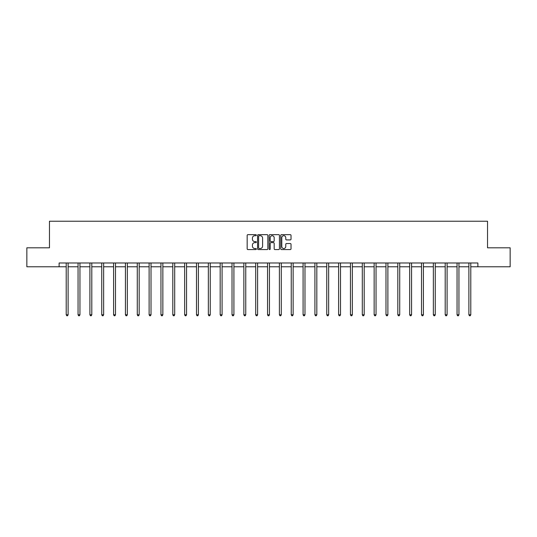 <?xml version="1.0" encoding="UTF-8"?>
<svg xmlns="http://www.w3.org/2000/svg" width="537" height="537" viewBox="0 0 537 537"><rect width="100%" height="100%" fill="white"/><g stroke="black" fill="none" stroke-linecap="round" stroke-linejoin="round"><path stroke-width="0.81" d="M256.35 235.179A0.524 0.524 0 0 0 255.834 234.656L247.913 234.656A0.745 0.745 0 0 0 247.168 235.401L247.168 248.819A0.745 0.745 0 0 0 247.913 249.564L255.834 249.564A0.524 0.524 0 0 0 256.35 249.04A0.524 0.524 0 0 0 255.834 248.517L254.807 248.517A2.383 2.383 0 0 1 252.424 246.134L252.424 245.02A2.383 2.383 0 0 1 254.807 242.63L255.834 242.63A0.524 0.524 0 0 0 256.35 242.113A0.524 0.524 0 0 0 255.834 241.59L254.807 241.59A2.383 2.383 0 0 1 252.424 239.207L252.424 238.086A2.383 2.383 0 0 1 254.807 235.703L255.834 235.703A0.524 0.524 0 0 0 256.35 235.179M290.275 239.911A0.745 0.745 0 0 0 291.02 239.166L291.02 235.401A0.745 0.745 0 0 0 290.275 234.656L281.482 234.656A0.745 0.745 0 0 0 280.737 235.401L280.737 248.819A0.745 0.745 0 0 0 281.482 249.564L290.275 249.564A0.745 0.745 0 0 0 291.02 248.819L291.02 244.275A0.745 0.745 0 0 0 290.275 243.53L286.516 243.53A0.745 0.745 0 0 0 285.771 244.275L285.771 246.523A1.994 1.994 0 0 1 283.778 248.517A1.994 1.994 0 0 1 281.784 246.523L281.784 237.696A1.994 1.994 0 0 1 283.778 235.703A1.994 1.994 0 0 1 285.771 237.696L285.771 239.166A0.745 0.745 0 0 0 286.516 239.911L290.275 239.911M59.117 266.782L26.85 266.782L26.85 247.805L49.471 247.805L49.471 221.231L487.529 221.231L487.529 247.805L510.15 247.805L510.15 266.782L477.883 266.782L477.883 262.989L59.117 262.989L59.117 266.782L66.212 266.782M267.849 235.401A0.745 0.745 0 0 0 267.104 234.656L258.31 234.656A0.745 0.745 0 0 0 257.565 235.401L257.565 248.819A0.745 0.745 0 0 0 258.31 249.564L267.104 249.564A0.745 0.745 0 0 0 267.849 248.819L267.849 235.401M269.896 234.656L278.69 234.656A0.745 0.745 0 0 1 279.435 235.401L279.435 248.819A0.745 0.745 0 0 1 278.69 249.564L274.931 249.564A0.745 0.745 0 0 1 274.179 248.819L274.179 243.375A0.745 0.745 0 0 0 273.434 242.63L270.943 242.63A0.745 0.745 0 0 0 270.198 243.375L270.198 249.04A0.524 0.524 0 0 1 269.675 249.564A0.524 0.524 0 0 1 269.151 249.04L269.151 235.401A0.745 0.745 0 0 1 269.896 234.656M68.112 266.782L78.06 266.782M79.953 266.782L89.901 266.782M91.8 266.782L101.741 266.782M103.641 266.782L113.589 266.782M115.489 266.782L125.43 266.782M127.329 266.782L137.277 266.782M139.17 266.782L149.118 266.782M151.018 266.782L160.959 266.782M162.859 266.782L172.807 266.782M174.7 266.782L184.647 266.782M186.547 266.782L196.488 266.782M198.388 266.782L208.336 266.782M210.236 266.782L220.177 266.782M222.076 266.782L232.024 266.782M233.917 266.782L243.865 266.782M245.765 266.782L255.706 266.782M257.606 266.782L267.554 266.782M269.446 266.782L279.394 266.782M281.294 266.782L291.235 266.782M293.135 266.782L303.083 266.782M304.976 266.782L314.924 266.782M316.823 266.782L326.764 266.782M328.664 266.782L338.612 266.782M340.512 266.782L350.453 266.782M352.353 266.782L362.3 266.782M364.193 266.782L374.141 266.782M376.041 266.782L385.982 266.782M387.882 266.782L397.83 266.782M399.723 266.782L409.671 266.782M411.57 266.782L421.511 266.782M423.411 266.782L433.359 266.782M435.259 266.782L445.2 266.782M447.099 266.782L457.047 266.782M458.94 266.782L468.888 266.782M470.788 266.782L477.883 266.782M259.129 235.703A0.524 0.524 0 0 0 258.606 236.226L258.606 248A0.524 0.524 0 0 0 259.129 248.517L260.21 248.517A2.383 2.383 0 0 0 262.593 246.134L262.593 238.086A2.383 2.383 0 0 0 260.21 235.703L259.129 235.703M274.179 237.73A1.994 1.994 0 0 0 272.192 235.736A1.994 1.994 0 0 0 270.198 237.73L270.198 240.845A0.745 0.745 0 0 0 270.943 241.59L273.434 241.59A0.745 0.745 0 0 0 274.179 240.845L274.179 237.73M68.212 262.989L68.165 263.096A0.759 0.759 0 0 0 68.112 263.385L68.112 314.783L66.212 314.783L66.212 263.385A0.759 0.759 0 0 0 66.158 263.096L66.111 262.989M68.112 314.783L67.541 315.769L66.783 315.769L66.212 314.783M80.053 262.989L80.013 263.096A0.759 0.759 0 0 0 79.953 263.385L79.953 314.783L78.06 314.783L78.06 263.385A0.759 0.759 0 0 0 77.999 263.096L77.959 262.989M79.953 314.783L79.389 315.769L78.624 315.769L78.06 314.783M91.901 262.989L91.854 263.096A0.759 0.759 0 0 0 91.8 263.385L91.8 314.783L89.901 314.783L89.901 263.385A0.759 0.759 0 0 0 89.847 263.096L89.8 262.989M91.8 314.783L91.23 315.769L90.471 315.769L89.901 314.783M103.742 262.989L103.695 263.096A0.759 0.759 0 0 0 103.641 263.385L103.641 314.783L101.741 314.783L101.741 263.385A0.759 0.759 0 0 0 101.688 263.096L101.647 262.989M103.641 314.783L103.07 315.769L102.312 315.769L101.741 314.783M115.583 262.989L115.542 263.096A0.759 0.759 0 0 0 115.489 263.385L115.489 314.783L113.589 314.783L113.589 263.385A0.759 0.759 0 0 0 113.535 263.096L113.488 262.989M115.489 314.783L114.918 315.769L114.159 315.769L113.589 314.783M127.43 262.989L127.383 263.096A0.759 0.759 0 0 0 127.329 263.385L127.329 314.783L125.43 314.783L125.43 263.385A0.759 0.759 0 0 0 125.376 263.096L125.329 262.989M127.329 314.783L126.759 315.769L126 315.769L125.43 314.783M139.271 262.989L139.224 263.096A0.759 0.759 0 0 0 139.17 263.385L139.17 314.783L137.277 314.783L137.277 263.385A0.759 0.759 0 0 0 137.217 263.096L137.177 262.989M139.17 314.783L138.6 315.769L137.841 315.769L137.277 314.783M151.112 262.989L151.072 263.096A0.759 0.759 0 0 0 151.018 263.385L151.018 314.783L149.118 314.783L149.118 263.385A0.759 0.759 0 0 0 149.064 263.096L149.018 262.989M151.018 314.783L150.447 315.769L149.689 315.769L149.118 314.783M162.959 262.989L162.912 263.096A0.759 0.759 0 0 0 162.859 263.385L162.859 314.783L160.959 314.783L160.959 263.385A0.759 0.759 0 0 0 160.905 263.096L160.858 262.989M162.859 314.783L162.288 315.769L161.53 315.769L160.959 314.783M174.8 262.989L174.76 263.096A0.759 0.759 0 0 0 174.7 263.385L174.7 314.783L172.807 314.783L172.807 263.385A0.759 0.759 0 0 0 172.746 263.096L172.706 262.989M174.7 314.783L174.136 315.769L173.37 315.769L172.807 314.783M186.648 262.989L186.601 263.096A0.759 0.759 0 0 0 186.547 263.385L186.547 314.783L184.647 314.783L184.647 263.385A0.759 0.759 0 0 0 184.594 263.096L184.547 262.989M186.547 314.783L185.977 315.769L185.218 315.769L184.647 314.783M198.489 262.989L198.442 263.096A0.759 0.759 0 0 0 198.388 263.385L198.388 314.783L196.488 314.783L196.488 263.385A0.759 0.759 0 0 0 196.435 263.096L196.394 262.989M198.388 314.783L197.817 315.769L197.059 315.769L196.488 314.783M210.329 262.989L210.289 263.096A0.759 0.759 0 0 0 210.236 263.385L210.236 314.783L208.336 314.783L208.336 263.385A0.759 0.759 0 0 0 208.282 263.096L208.235 262.989M210.236 314.783L209.665 315.769L208.906 315.769L208.336 314.783M222.177 262.989L222.13 263.096A0.759 0.759 0 0 0 222.076 263.385L222.076 314.783L220.177 314.783L220.177 263.385A0.759 0.759 0 0 0 220.123 263.096L220.076 262.989M222.076 314.783L221.506 315.769L220.747 315.769L220.177 314.783M234.018 262.989L233.971 263.096A0.759 0.759 0 0 0 233.917 263.385L233.917 314.783L232.024 314.783L232.024 263.385A0.759 0.759 0 0 0 231.964 263.096L231.924 262.989M233.917 314.783L233.347 315.769L232.588 315.769L232.024 314.783M245.859 262.989L245.818 263.096A0.759 0.759 0 0 0 245.765 263.385L245.765 314.783L243.865 314.783L243.865 263.385A0.759 0.759 0 0 0 243.811 263.096L243.764 262.989M245.765 314.783L245.194 315.769L244.436 315.769L243.865 314.783M257.706 262.989L257.659 263.096A0.759 0.759 0 0 0 257.606 263.385L257.606 314.783L255.706 314.783L255.706 263.385A0.759 0.759 0 0 0 255.652 263.096L255.605 262.989M257.606 314.783L257.035 315.769L256.277 315.769L255.706 314.783M269.547 262.989L269.507 263.096A0.759 0.759 0 0 0 269.446 263.385L269.446 314.783L267.554 314.783L267.554 263.385A0.759 0.759 0 0 0 267.493 263.096L267.453 262.989M269.446 314.783L268.883 315.769L268.117 315.769L267.554 314.783M281.395 262.989L281.348 263.096A0.759 0.759 0 0 0 281.294 263.385L281.294 314.783L279.394 314.783L279.394 263.385A0.759 0.759 0 0 0 279.341 263.096L279.294 262.989M281.294 314.783L280.723 315.769L279.965 315.769L279.394 314.783M293.236 262.989L293.189 263.096A0.759 0.759 0 0 0 293.135 263.385L293.135 314.783L291.235 314.783L291.235 263.385A0.759 0.759 0 0 0 291.182 263.096L291.141 262.989M293.135 314.783L292.564 315.769L291.806 315.769L291.235 314.783M305.076 262.989L305.036 263.096A0.759 0.759 0 0 0 304.976 263.385L304.976 314.783L303.083 314.783L303.083 263.385A0.759 0.759 0 0 0 303.029 263.096L302.982 262.989M304.976 314.783L304.412 315.769L303.653 315.769L303.083 314.783M316.924 262.989L316.877 263.096A0.759 0.759 0 0 0 316.823 263.385L316.823 314.783L314.924 314.783L314.924 263.385A0.759 0.759 0 0 0 314.87 263.096L314.823 262.989M316.823 314.783L316.253 315.769L315.494 315.769L314.924 314.783M328.765 262.989L328.718 263.096A0.759 0.759 0 0 0 328.664 263.385L328.664 314.783L326.764 314.783L326.764 263.385A0.759 0.759 0 0 0 326.711 263.096L326.671 262.989M328.664 314.783L328.094 315.769L327.335 315.769L326.764 314.783M340.606 262.989L340.565 263.096A0.759 0.759 0 0 0 340.512 263.385L340.512 314.783L338.612 314.783L338.612 263.385A0.759 0.759 0 0 0 338.558 263.096L338.511 262.989M340.512 314.783L339.941 315.769L339.183 315.769L338.612 314.783M352.453 262.989L352.406 263.096A0.759 0.759 0 0 0 352.353 263.385L352.353 314.783L350.453 314.783L350.453 263.385A0.759 0.759 0 0 0 350.399 263.096L350.352 262.989M352.353 314.783L351.782 315.769L351.023 315.769L350.453 314.783M364.294 262.989L364.254 263.096A0.759 0.759 0 0 0 364.193 263.385L364.193 314.783L362.3 314.783L362.3 263.385A0.759 0.759 0 0 0 362.24 263.096L362.2 262.989M364.193 314.783L363.63 315.769L362.864 315.769L362.3 314.783M376.142 262.989L376.095 263.096A0.759 0.759 0 0 0 376.041 263.385L376.041 314.783L374.141 314.783L374.141 263.385A0.759 0.759 0 0 0 374.088 263.096L374.041 262.989M376.041 314.783L375.47 315.769L374.712 315.769L374.141 314.783M387.983 262.989L387.936 263.096A0.759 0.759 0 0 0 387.882 263.385L387.882 314.783L385.982 314.783L385.982 263.385A0.759 0.759 0 0 0 385.928 263.096L385.888 262.989M387.882 314.783L387.311 315.769L386.553 315.769L385.982 314.783M399.823 262.989L399.783 263.096A0.759 0.759 0 0 0 399.723 263.385L399.723 314.783L397.83 314.783L397.83 263.385A0.759 0.759 0 0 0 397.776 263.096L397.729 262.989M399.723 314.783L399.159 315.769L398.4 315.769L397.83 314.783M411.671 262.989L411.624 263.096A0.759 0.759 0 0 0 411.57 263.385L411.57 314.783L409.671 314.783L409.671 263.385A0.759 0.759 0 0 0 409.617 263.096L409.57 262.989M411.57 314.783L411 315.769L410.241 315.769L409.671 314.783M423.512 262.989L423.465 263.096A0.759 0.759 0 0 0 423.411 263.385L423.411 314.783L421.511 314.783L421.511 263.385A0.759 0.759 0 0 0 421.458 263.096L421.417 262.989M423.411 314.783L422.841 315.769L422.082 315.769L421.511 314.783M435.353 262.989L435.312 263.096A0.759 0.759 0 0 0 435.259 263.385L435.259 314.783L433.359 314.783L433.359 263.385A0.759 0.759 0 0 0 433.305 263.096L433.258 262.989M435.259 314.783L434.688 315.769L433.93 315.769L433.359 314.783M447.2 262.989L447.153 263.096A0.759 0.759 0 0 0 447.099 263.385L447.099 314.783L445.2 314.783L445.2 263.385A0.759 0.759 0 0 0 445.146 263.096L445.099 262.989M447.099 314.783L446.529 315.769L445.77 315.769L445.2 314.783M459.041 262.989L459.001 263.096A0.759 0.759 0 0 0 458.94 263.385L458.94 314.783L457.047 314.783L457.047 263.385A0.759 0.759 0 0 0 456.987 263.096L456.947 262.989M458.94 314.783L458.376 315.769L457.611 315.769L457.047 314.783M470.889 262.989L470.842 263.096A0.759 0.759 0 0 0 470.788 263.385L470.788 314.783L468.888 314.783L468.888 263.385A0.759 0.759 0 0 0 468.835 263.096L468.788 262.989M470.788 314.783L470.217 315.769L469.459 315.769L468.888 314.783"/></g></svg>
